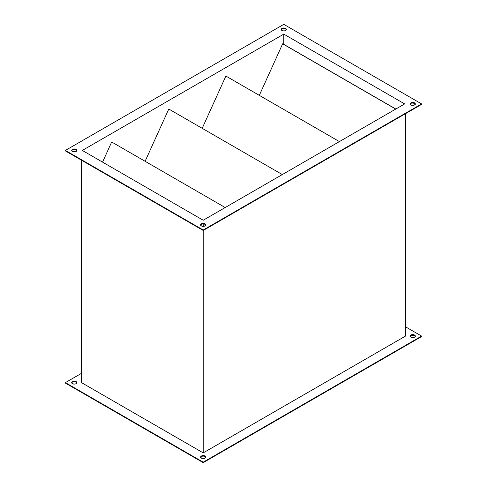 <?xml version="1.0" encoding="UTF-8"?>
<svg xmlns="http://www.w3.org/2000/svg" width="487" height="487" viewBox="0 0 487 487"><rect width="100%" height="100%" fill="white"/><g stroke="black" fill="none" stroke-linecap="round" stroke-linejoin="round"><path stroke-width="0.73" d="M200.638 457.53L201.782 456.301L203.207 456.051L205.021 456.483L205.021 456.021A2.563 1.479 180 0 1 205.77 457.068A2.563 1.479 180 0 1 204.187 458.437A2.563 1.479 180 0 1 201.393 458.115L204.187 458.437L205.575 457.634L205.721 456.776L204.187 455.698L202.221 455.698L200.693 456.776L201.393 458.115A2.563 1.479 180 0 1 200.638 457.068A2.563 1.479 180 0 1 202.221 455.698A2.563 1.479 180 0 1 205.021 456.021L205.021 456.483A2.563 1.479 0 0 0 202.415 456.124A2.563 1.479 0 0 0 200.674 457.299M71.699 382.624L71.699 383.086L72.131 382.265L73.281 381.717L76.075 382.039L76.075 381.577A2.563 1.479 180 0 1 76.824 382.624A2.563 1.479 180 0 1 75.242 383.987A2.563 1.479 180 0 1 72.447 383.671L74.261 384.103L75.686 383.853L76.629 383.19L76.776 382.332L75.242 381.254L72.837 381.388L71.747 382.332L72.447 383.671A2.563 1.479 180 0 1 71.699 382.624A2.563 1.479 180 0 1 73.281 381.254A2.563 1.479 180 0 1 76.075 381.577L76.075 382.039A2.563 1.479 0 0 0 73.47 381.68A2.563 1.479 0 0 0 71.729 382.855M410.176 336.091L410.176 336.56L410.608 335.738L411.758 335.19L414.553 335.513L414.553 335.044A2.563 1.479 180 0 1 415.301 336.091A2.563 1.479 180 0 1 413.719 337.461A2.563 1.479 180 0 1 410.925 337.138L412.739 337.576L414.163 337.327L415.107 336.657L415.253 335.805L413.719 334.727L411.314 334.861L410.224 335.805L410.925 337.138A2.563 1.479 180 0 1 410.176 336.091A2.563 1.479 180 0 1 411.758 334.727A2.563 1.479 180 0 1 414.553 335.044L414.553 335.513A2.563 1.479 0 0 0 411.947 335.147A2.563 1.479 0 0 0 410.206 336.328M71.699 150.44L71.699 150.909L72.131 150.087L73.281 149.539L76.075 149.862L76.075 149.393A2.563 1.479 180 0 1 76.824 150.44A2.563 1.479 180 0 1 75.242 151.81A2.563 1.479 180 0 1 72.447 151.487L71.747 150.154L72.837 149.211L75.242 149.077L76.776 150.154L76.629 151.007L75.242 151.81L72.447 151.487A2.563 1.479 180 0 1 71.699 150.44A2.563 1.479 180 0 1 73.281 149.077A2.563 1.479 180 0 1 76.075 149.393L76.075 149.862A2.563 1.479 0 0 0 73.47 149.497A2.563 1.479 0 0 0 71.729 150.672M200.638 225.353L201.782 224.123L203.706 223.898L205.021 224.306L205.021 223.837A2.563 1.479 180 0 1 205.77 224.884A2.563 1.479 180 0 1 204.187 226.254A2.563 1.479 180 0 1 201.393 225.931L200.638 224.884L201.782 223.655L204.187 223.521L205.721 224.598L205.337 225.712L203.207 226.37L203.207 223.874L203.207 226.37L201.393 225.931A2.563 1.479 180 0 1 200.638 224.884A2.563 1.479 180 0 1 202.221 223.521A2.563 1.479 180 0 1 205.021 223.837L205.021 224.306A2.563 1.479 0 0 0 202.415 223.947A2.563 1.479 0 0 0 200.674 225.122M410.176 103.914L410.176 104.376L410.608 103.554L411.758 103.013L414.553 103.329L414.553 102.867A2.563 1.479 180 0 1 415.301 103.914A2.563 1.479 180 0 1 413.719 105.283A2.563 1.479 180 0 1 410.925 104.961L410.224 103.628L411.758 102.544L413.719 102.544L415.253 103.628L415.107 104.48L413.719 105.283L410.925 104.961A2.563 1.479 180 0 1 410.176 103.914A2.563 1.479 180 0 1 411.758 102.544A2.563 1.479 180 0 1 414.553 102.867L414.553 103.329A2.563 1.479 0 0 0 411.947 102.97A2.563 1.479 0 0 0 410.206 104.145M281.23 29.47L281.23 29.932L281.663 29.11L282.813 28.563L285.607 28.885L285.607 28.423A2.563 1.479 180 0 1 286.362 29.47A2.563 1.479 180 0 1 284.779 30.833A2.563 1.479 180 0 1 281.979 30.517L281.279 29.177L282.813 28.1L284.779 28.1L286.307 29.177L286.167 30.036L285.218 30.699L283.793 30.949L281.979 30.517A2.563 1.479 180 0 1 281.23 29.47A2.563 1.479 180 0 1 282.813 28.1A2.563 1.479 180 0 1 285.607 28.423L285.607 28.885A2.563 1.479 0 0 0 283.002 28.526A2.563 1.479 0 0 0 281.261 29.701M81.512 382.624L81.512 160.211L81.512 382.624L203.207 452.88L81.512 382.624M203.207 230.473L203.207 452.88L203.207 230.473L421.602 104.376L421.602 103.914L283.793 24.35L65.398 150.44L203.207 230.004L421.602 103.914L421.602 104.376L203.207 230.473L203.207 230.004L65.398 150.44L65.398 150.909L203.207 230.473L65.398 150.909L65.398 150.44L283.793 24.35L421.602 103.914L203.207 230.004L203.207 230.473M405.488 113.684L405.488 336.091L203.207 452.88L405.488 336.091L405.488 113.684M404.679 103.914L203.207 220.234L82.321 150.44L283.793 34.12L404.679 103.914L283.793 34.12L283.793 44.36L283.793 34.12L82.321 150.44L203.207 220.234L404.679 103.914M203.207 462.65L421.602 336.56L421.602 336.091L203.207 462.187L65.398 382.624L81.512 373.316L65.398 382.624L65.398 383.086L203.207 462.65L203.207 462.187L65.398 382.624L65.398 383.086L203.207 462.65L421.602 336.56L421.602 336.091L203.207 462.187L203.207 462.65M415.271 336.328A2.563 1.479 0 0 0 414.553 335.513L415.301 336.56L415.301 336.091M76.794 382.855A2.563 1.479 0 0 0 76.075 382.039L76.824 383.086L76.824 382.624M205.739 457.299A2.563 1.479 0 0 0 205.021 456.483L205.77 457.53L205.77 457.068M286.326 29.701A2.563 1.479 0 0 0 285.607 28.885L286.362 29.932M415.271 104.145A2.563 1.479 0 0 0 414.553 103.329L415.301 104.376L415.301 103.914M205.739 225.122A2.563 1.479 0 0 0 205.021 224.306L205.77 225.353L205.77 224.884M76.794 150.672A2.563 1.479 0 0 0 76.075 149.862L76.824 150.909L76.824 150.44M405.488 326.789L421.602 336.091L405.488 326.789M102.556 162.122L111.675 141.991L225.201 207.535L111.675 141.991L102.556 162.122M145.102 161.288L168.782 109.027L282.302 174.565L168.782 109.027L145.102 161.288M202.202 128.318L225.883 76.057L339.409 141.595L225.883 76.057L202.202 128.318M259.309 95.355L282.661 43.812L395.718 109.088L282.661 43.812L259.309 95.355M395.815 109.033L282.99 43.891L395.815 109.033"/></g></svg>
